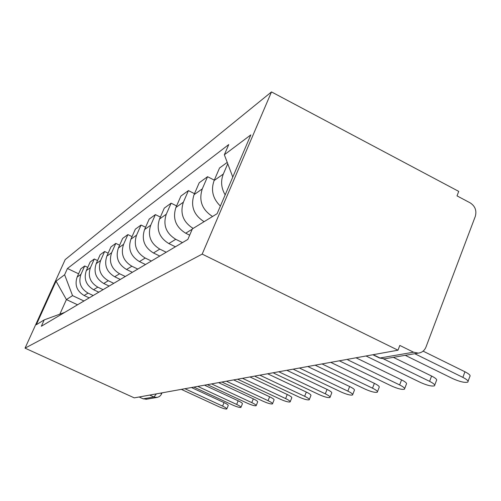 <?xml version="1.0" encoding="UTF-8"?>
<svg xmlns="http://www.w3.org/2000/svg" width="501" height="501" viewBox="0 0 501 501"><rect width="100%" height="100%" fill="white"/><g stroke="black" fill="none" stroke-linecap="round" stroke-linejoin="round"><path stroke-width="0.75" d="M397.988 350.205L399.811 345.433L413.563 352.203L418.241 353.124C421.892 352.685 424.466 350.662 425.975 347.061L475.305 216.369C476.852 210.645 475.155 206.149 470.22 202.88L457.018 195.885L458.734 191.388L271.492 91.915L65.18 259.618L25.05 348.151L202.185 254.107L397.988 350.205L134.255 397.869L25.05 348.151M146.768 399.165L143.198 398.846L153.907 396.999L156.425 393.861M139.121 396.986L143.198 398.846M271.492 91.915L202.185 254.107M225.168 194.864C221.173 188.025 220.553 181.093 223.314 174.066L227.748 163.752M227.235 162.399L219.544 167.992L214.134 180.529C210.714 190.136 212.8 198.646 220.384 206.061M212.562 216.488C202.009 209.725 198.584 200.525 202.279 188.883L207.552 176.703L199.216 182.759L194.044 194.689C190.405 206.086 193.755 215.086 204.095 221.686M214.309 180.128L207.552 176.703M193.135 228.418C183.072 222.024 179.821 213.282 183.366 202.204L188.42 190.605L180.886 196.079L175.926 207.445C172.425 218.411 175.682 226.997 185.689 233.215L189.666 235.176M194.488 193.655L188.42 190.605M182.47 242.603L175.757 239.303C166.013 233.272 162.85 224.924 166.269 214.253L171.11 203.181L164.278 208.147L159.518 219.006C156.155 229.471 159.255 237.656 168.818 243.561L175.406 246.786M176.596 205.911L171.11 203.181M166.219 252.235L159.794 249.103C150.463 243.361 147.444 235.395 150.732 225.193L155.391 214.61L149.16 219.137L144.582 229.527C141.345 239.541 144.307 247.356 153.469 252.98L159.781 256.049M160.37 217.071L155.391 214.61M151.383 261.027L145.221 258.04C136.278 252.567 133.391 244.951 136.56 235.182L141.038 225.037L135.339 229.182L130.93 239.146C127.805 248.746 130.642 256.224 139.435 261.591L145.497 264.515M145.578 227.266L141.038 225.037M137.794 269.081L131.876 266.231C123.284 261.002 120.516 253.7 123.572 244.331L127.887 234.593L122.651 238.401L118.399 247.976C115.387 257.188 118.104 264.359 126.559 269.494L132.383 272.287M132.045 236.622L127.887 234.593M125.294 276.489L119.595 273.759C111.335 268.755 108.679 261.747 111.629 252.742L115.794 243.38L110.965 246.893L106.857 256.099C103.951 264.96 106.563 271.849 114.698 276.765L120.303 279.445M119.614 245.233L115.794 243.38M113.765 283.322L108.272 280.71C100.313 275.907 97.758 269.175 100.607 260.507L104.634 251.489L100.169 254.74L96.198 263.614C93.386 272.143 95.898 278.769 103.738 283.491L109.149 286.058M108.16 253.193L104.634 251.489M103.087 289.653L97.789 287.142C90.111 282.526 87.65 276.045 90.412 267.691L94.301 258.998L90.161 262.01L86.322 270.571C83.598 278.8 86.022 285.182 93.587 289.722L98.803 292.189M97.563 260.564L94.301 258.998M93.18 295.527L88.057 293.11C80.642 288.67 78.269 282.42 80.943 274.354L84.713 265.968L80.855 268.768L77.141 277.034C74.505 284.981 76.841 291.137 84.149 295.509L89.197 297.882M87.738 267.409L84.713 265.968M232.783 177.066L224.348 154.765L250.838 134.869L217.115 213.689L192.378 228.882L187.831 239.428L41.339 326.251L44.22 319.876L36.316 324.723L56.049 281.18L64.623 274.748L72.545 295.628L66.414 299.567L59.851 314.171M224.348 154.765L228.75 144.564L67.447 268.492L64.623 274.748M77.555 304.783L66.414 299.567L56.049 281.18M83.955 300.988L72.545 295.628M78.601 273.79L67.447 268.492M64.717 312.392L44.22 319.876M423.107 351.138L464.934 371.767C469.218 373.984 470.846 375.581 469.806 376.552L468.078 381.267M405.246 355.328L452.679 378.593C459.718 381.724 464.746 382.902 467.765 382.125C468.792 381.167 467.157 379.583 462.868 377.372L414.759 353.712M393.36 357.345L431.593 376.032C435.726 378.149 437.342 379.658 436.44 380.553L434.736 385.125M366.024 355.979L420.445 382.445C427.09 385.401 431.762 386.528 434.467 385.839C435.363 384.956 433.741 383.459 429.601 381.349L383.528 358.891M356.017 357.789L401.564 379.877C405.553 381.9 407.156 383.328 406.367 384.161L404.695 388.588M339.321 360.808L391.369 385.92C397.656 388.713 402.021 389.803 404.47 389.189C405.246 388.369 403.637 386.954 399.641 384.931L347.757 359.843M330.748 362.355L374.372 383.353C378.23 385.294 379.814 386.647 379.125 387.43L377.485 391.713M315.135 365.179L365.004 389.077C370.978 391.719 375.074 392.765 377.291 392.22C377.973 391.456 376.383 390.11 372.519 388.175L322.356 364.089M307.789 366.507L349.642 386.522C353.374 388.381 354.94 389.672 354.332 390.398L352.723 394.544M293.404 369.287L340.993 391.945C346.679 394.462 350.531 395.471 352.554 394.976C353.155 394.268 351.589 392.984 347.851 391.124L299.41 368.022M286.829 370.295L327.047 389.415C330.66 391.2 332.201 392.433 331.668 393.116L330.096 397.13M273.809 373.164L319.031 394.575C324.454 396.967 328.092 397.938 329.952 397.5C330.478 396.83 328.932 395.608 325.312 393.824L278.769 371.748M267.615 373.765L306.324 392.064C309.825 393.786 311.346 394.963 310.87 395.602L309.336 399.491M255.147 376.389L298.872 396.986C304.057 399.266 307.501 400.211 309.211 399.811C309.674 399.184 308.153 398.013 304.646 396.291L259.856 375.168M249.943 376.959L287.248 394.506C290.649 396.166 292.139 397.299 291.726 397.9L290.223 401.664M237.743 379.257L280.297 399.203C285.263 401.389 288.532 402.297 290.11 401.94C290.524 401.351 289.027 400.224 285.62 398.571L242.465 378.311M234.136 380.14L269.632 396.761C272.932 398.364 274.404 399.447 274.034 400.017L272.563 403.662M221.912 382.025L263.125 401.257C267.891 403.349 271.003 404.232 272.469 403.906C272.832 403.349 271.36 402.272 268.054 400.668L226.414 381.211M219.206 382.952L253.312 398.852C256.525 400.399 257.965 401.439 257.639 401.977L256.205 405.516M207.383 384.655L247.212 403.161C251.784 405.171 254.758 406.023 256.124 405.722C256.443 405.203 254.996 404.163 251.784 402.616L211.554 383.898M204.871 385.338L238.15 400.787C241.275 402.29 242.697 403.292 242.403 403.8L241.006 407.232M193.881 387.091L232.414 404.933C236.816 406.862 239.653 407.689 240.931 407.419C241.213 406.918 239.797 405.923 236.666 404.426L197.763 386.39M191.47 387.53L224.035 402.597C227.078 404.05 228.469 405.015 228.212 405.497L226.847 408.829M181.306 389.365L218.624 406.58C222.864 408.434 225.582 409.242 226.778 408.991C227.028 408.522 225.638 407.557 222.594 406.104L184.925 388.713M84.149 295.509L88.057 293.11M93.587 289.722L97.789 287.142M103.738 283.491L108.272 280.71M114.698 276.765L119.595 273.759M126.559 269.494L131.876 266.231M139.435 261.591L145.221 258.04M153.469 252.98L159.794 249.103M168.818 243.561L175.757 239.303M185.689 233.215L192.246 229.189M86.322 270.571L90.412 267.691M96.198 263.614L100.607 260.507M106.857 256.099L111.629 252.742M118.399 247.976L123.572 244.331M130.93 239.146L136.56 235.182M144.582 229.527L150.732 225.193M159.518 219.006L166.269 214.253M175.926 207.445L183.366 202.204M194.044 194.689L202.279 188.883M214.134 180.529L223.314 174.066M77.141 277.034L80.943 274.354M378.718 357.614L379.99 357.996L413.563 352.203M373.195 354.683L379.99 357.996L384.436 358.854L385.876 358.61M149.705 395.076L153.907 396.999L157.126 397.431L159.212 396.648L160.57 395.489L161.522 393.974L160.771 393.078M462.868 377.372L464.934 371.767M429.601 381.349L431.593 376.032M399.641 384.931L401.564 379.877M372.519 388.175L374.372 383.353M347.851 391.124L349.642 386.522M325.312 393.824L327.047 389.415M304.646 396.291L306.324 392.064M285.62 398.571L287.248 394.506M268.054 400.668L269.632 396.761M251.784 402.616L253.312 398.852M236.666 404.426L238.15 400.787M222.594 406.104L224.035 402.597M343.655 360.025L349.986 358.879M316.945 364.853L322.957 363.764M292.86 369.206L298.583 368.172M271.035 373.151L276.489 372.162M251.158 376.739L256.374 375.8M232.984 380.027L237.981 379.119M216.3 383.04L221.098 382.175M200.932 385.82L205.548 384.981M186.729 388.381L191.182 387.58M173.571 390.761L177.861 389.991M161.335 392.972L165.48 392.227M372.844 354.752L379.551 358.015L384.436 358.854L418.241 353.124M161.917 393.053L161.572 393.861M156.681 397.487L145.891 399.316"/></g></svg>
